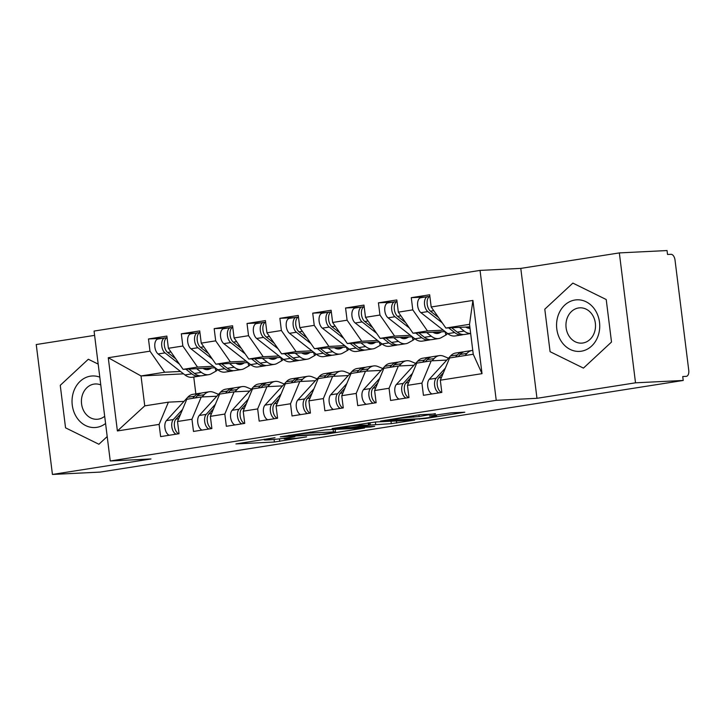 <?xml version="1.0" encoding="UTF-8"?>
<svg xmlns="http://www.w3.org/2000/svg" width="725" height="725" viewBox="0 0 725 725"><rect width="100%" height="100%" fill="white"/><g stroke="black" fill="none" stroke-linecap="round" stroke-linejoin="round"><path stroke-width="1.09" d="M275.02 437.71L235.915 443.917L274.403 442.014L306.603 436.867A12.479 0.607 172.9 0 1 289.438 438.824L286.23 438.987A12.479 0.607 172.9 0 1 284.173 438.906A12.479 0.607 172.9 0 1 289.71 437.701L294.903 436.722L286.71 437.846A12.479 0.607 172.9 0 1 269.555 439.812L266.347 439.966A12.479 0.607 172.9 0 1 264.281 439.885A12.479 0.607 172.9 0 1 269.827 438.688L275.02 437.71M435.39 413.966L420.31 414.709L380.534 421.071L425.031 418.579L464.807 412.226L451.122 412.842L429.472 416.014L434.855 416.096A10.431 0.508 172.9 0 1 436.577 416.159A10.431 0.508 172.9 0 1 429.245 417.564A10.431 0.508 172.9 0 1 417.609 418.805L392.27 420.056A10.431 0.508 172.9 0 1 390.539 419.993A10.431 0.508 172.9 0 1 397.88 418.588A10.431 0.508 172.9 0 1 409.516 417.346L419.104 416.531L435.344 413.622M94.603 335.367L36.25 344.538L52.436 474.449L100.141 472.093L683.222 380.462L682.732 376.529L686.222 376.357A5.954 3.263 81.1 0 0 686.412 376.329A5.954 3.263 81.1 0 0 688.75 370.285L675.02 260.058A5.954 3.263 81.1 0 0 671.015 254.312L667.535 254.484L667.045 250.551L619.34 252.907L520.786 268.395L480.05 270.407L496.235 400.327L536.971 398.306L635.517 382.818L683.222 380.462M52.436 474.449L150.981 458.961L110.245 460.982L496.235 400.327M325.398 429.862L280.258 436.831L324.746 434.338L364.53 427.986L325.398 429.862M332.123 428.575L375.532 421.977L414.664 420.101L391.292 423.654L370.321 425.031L357.788 427.107L374.68 426.327L370.167 427.034L332.123 428.575M480.05 270.407L94.069 331.062L110.245 460.982M183.552 373.846L141.022 375.949L108.27 357.733L117.396 430.958L159.11 424.397L160.633 436.604L179.03 433.713L177.507 421.506L191.962 419.24L193.484 431.438L211.881 428.548L210.359 416.349L224.813 414.075L226.336 426.282L244.733 423.391L243.21 411.184L257.665 408.918L259.178 421.116L277.575 418.225L276.062 406.027L290.517 403.752L292.03 415.96L310.427 413.069L308.904 400.862L323.359 398.587L324.882 410.794L343.278 407.903L341.756 395.696L356.211 393.43L357.733 405.628L376.13 402.737L374.608 390.539L389.062 388.265L390.585 400.472L408.982 397.581L407.459 385.374L421.914 383.099L423.436 395.306L441.824 392.415L440.311 380.208L449.591 357.969L473.244 354.253L469.519 324.329L445.866 328.044L469.836 326.857M108.27 357.733L149.993 351.172L164.666 372.233L180.489 371.454M162.726 338.267L148.471 338.974L149.993 351.172M148.471 338.974L166.868 336.083L168.39 348.281L182.845 346.015L197.517 367.077L213.331 366.288M195.578 333.101L181.323 333.808L182.845 346.015M181.323 333.808L199.719 330.917L201.242 343.124L215.688 340.85L230.369 361.911L246.183 361.132M228.429 327.945L214.174 328.652L215.688 340.85M214.174 328.652L232.571 325.761L234.084 337.959L248.539 335.693L263.22 356.745L279.034 355.966M261.281 322.779L247.026 323.486L248.539 335.693M247.026 323.486L265.413 320.595L266.936 332.802L281.391 330.528L296.072 351.589L311.886 350.8M294.132 317.613L279.868 318.32L281.391 330.528M279.868 318.32L298.265 315.429L299.788 327.637L314.242 325.362L328.923 346.423L344.737 345.644M326.975 312.457L312.72 313.164L314.242 325.362M312.72 313.164L331.117 310.273L332.639 322.471L347.094 320.205L361.766 341.267L377.58 340.478M359.827 307.291L345.571 307.998L347.094 320.205M345.571 307.998L363.968 305.107L365.491 317.314L379.945 315.04L394.618 336.101L410.432 335.322M392.678 302.135L378.423 302.833L379.945 315.04M378.423 302.833L396.82 299.942L398.333 312.149L412.788 309.874L427.469 330.935L443.283 330.156M425.53 296.969L411.274 297.676L412.788 309.874M411.274 297.676L429.671 294.785L431.185 306.983L472.908 300.431L482.025 373.656L440.311 380.208M446.781 360.089L431.194 360.86L416.739 363.125L407.459 385.374M421.914 383.099L431.194 360.86M431.185 306.983L445.866 328.044M469.519 324.329L472.908 300.431M413.93 365.246L398.342 366.016L383.888 368.291L374.608 390.539M389.062 388.265L398.342 366.016M427.469 330.935L413.014 333.21L445.159 331.624M398.333 312.149L413.014 333.21M381.078 370.412L365.5 371.182L351.045 373.457L341.756 395.696M356.211 393.43L365.5 371.182M446.899 333.518L447.47 333.428M394.618 336.101L380.163 338.376L412.308 336.781M365.491 317.314L380.163 338.376M348.236 375.577L332.648 376.347L318.193 378.613L308.904 400.862M323.359 398.587L332.648 376.347M414.618 338.584L414.038 338.675M361.766 341.267L347.311 343.532L379.456 341.946M332.639 322.471L347.311 343.532M315.384 380.734L299.797 381.504L285.342 383.779L276.062 406.027M290.517 403.752L299.797 381.504M381.196 343.84L381.767 343.75M328.923 346.423L314.469 348.698L346.604 347.103M299.788 327.637L314.469 348.698M282.532 385.899L266.945 386.67L252.49 388.944L243.21 411.184M257.665 408.918L266.945 386.67M348.344 349.006L348.915 348.915M296.072 351.589L281.617 353.854L313.753 352.268M266.936 332.802L281.617 353.854M249.681 391.065L234.093 391.835L219.639 394.101L210.359 416.349M224.813 414.075L234.093 391.835M315.502 354.163L316.064 354.072M263.22 356.745L248.766 359.02L280.91 357.434M234.084 337.959L248.766 359.02M216.829 396.222L201.242 396.992L186.796 399.267L177.507 421.506M191.962 419.24L201.242 396.992M282.65 359.328L283.221 359.237M230.369 361.911L215.914 364.186L248.059 362.591M201.242 343.124L215.914 364.186M183.978 401.387L168.399 402.157L144.746 405.873L117.396 430.958M159.11 424.397L168.399 402.157M249.799 364.485L250.37 364.403M197.517 367.077L183.062 369.342L215.207 367.756M168.39 348.281L183.062 369.342M635.517 382.818L619.34 252.907M98.183 364.104L88.323 359.247L60.257 385.328L65.549 427.832L98.908 444.253L107.2 436.55L98.908 444.253L65.549 427.832L60.257 385.328L88.323 359.247L98.183 364.104M520.786 268.395L536.971 398.306M544.792 309.185L550.085 351.688L583.444 368.11L611.51 342.028L606.218 299.525L572.859 283.103L544.792 309.185L572.859 283.103L606.218 299.525L611.51 342.028L583.444 368.11L550.085 351.688L544.792 309.185M164.666 372.233L141.022 375.949L144.746 405.873M193.756 377.027L195.85 393.874M216.947 369.65L217.518 369.56M482.025 373.656L473.244 354.253M288.523 435.743L321.547 434.357L329.975 433.197A12.479 0.607 172.9 0 0 335.512 431.991A12.479 0.607 172.9 0 0 333.455 431.91L310.363 433.052A12.479 0.607 172.9 0 0 293.199 435.009L288.487 435.426M359.482 425.222A10.431 0.508 172.9 0 0 347.846 426.463A10.431 0.508 172.9 0 0 340.514 427.868A10.431 0.508 172.9 0 0 342.236 427.931L351.163 427.487L367.321 425.185L359.482 425.222L359.373 424.288M158.222 338.983A7.948 4.341 81.1 0 0 157.996 339.01A7.948 4.341 81.1 0 0 154.869 347.076A7.948 4.341 81.1 0 0 158.123 353.972L184.948 374.943A25.022 13.684 81.1 0 0 192.306 377.254L199.212 376.175A25.022 13.684 -98.9 0 1 191.844 373.855L185.89 369.206M179.465 364.186L165.019 352.885A7.948 4.341 -98.9 0 1 161.766 345.988A7.948 4.341 -98.9 0 1 164.892 337.932A7.948 4.341 -98.9 0 1 165.119 337.904L166.687 337.805M175.686 358.757L167.647 352.477A7.948 4.341 -98.9 0 1 164.394 345.58A7.948 4.341 -98.9 0 1 167.058 337.632M202.973 368.363A19.856 10.866 81.1 0 0 207.93 369.578A19.856 10.866 81.1 0 0 210.042 368.826L211.618 367.938M203.462 368.653L204.069 368.309M204.495 369.143L206.145 368.2M216.757 368.962L217.056 370.058A7.948 1.341 164.6 0 1 215.968 371.137L215.044 367.765M196.656 368.672L201.369 372.36A25.022 13.684 81.1 0 0 208.737 374.671A25.022 13.684 81.1 0 0 211.383 373.737L215.968 371.137M208.737 374.671L201.84 375.758A25.022 13.684 -98.9 0 1 194.472 373.447L188.863 369.061M200.508 375.849A25.022 13.684 -98.9 0 1 199.212 376.175M180.652 413.984L175.948 419.132A7.948 4.341 81.1 0 0 174.444 426.264A7.948 4.341 81.1 0 0 178.749 433.758M182.546 409.435L173.32 419.548A7.948 4.341 81.1 0 0 171.816 426.681A7.948 4.341 81.1 0 0 176.121 434.175M169.224 435.254A7.948 4.341 -98.9 0 1 164.919 427.759A7.948 4.341 -98.9 0 1 166.424 420.627L187.73 397.282A25.022 13.684 -98.9 0 1 192.832 394.346L199.728 393.267A25.022 13.684 81.1 0 0 194.626 396.194L192.669 398.342M202.094 396.956L204.151 394.699A25.022 13.684 -98.9 0 1 209.253 391.763A25.022 13.684 -98.9 0 1 213.703 392.352L218.551 394.346M201.061 393.177A25.022 13.684 81.1 0 0 199.728 393.267M209.253 391.763L202.357 392.85A25.022 13.684 81.1 0 0 197.254 395.778L195.297 397.925M191.065 333.826A7.948 4.341 81.1 0 0 190.838 333.844A7.948 4.341 81.1 0 0 187.721 341.91A7.948 4.341 81.1 0 0 190.974 348.807L217.799 369.777A25.022 13.684 81.1 0 0 225.158 372.097L232.054 371.01A25.022 13.684 -98.9 0 1 224.696 368.699L218.742 364.041M212.316 359.02L197.871 347.728A7.948 4.341 -98.9 0 1 194.617 340.832A7.948 4.341 -98.9 0 1 197.744 332.766A7.948 4.341 -98.9 0 1 197.97 332.739L199.538 332.648M208.537 353.601L200.499 347.311A7.948 4.341 -98.9 0 1 197.245 340.415A7.948 4.341 -98.9 0 1 199.91 332.467M235.815 363.198A19.856 10.866 81.1 0 0 240.782 364.412A19.856 10.866 81.1 0 0 242.884 363.669L244.461 362.772M236.305 363.488L236.921 363.143M237.338 363.986L238.996 363.044M249.608 363.805L249.907 364.902A7.948 1.341 164.6 0 1 248.82 365.971L247.887 362.6M229.508 363.515L234.22 367.203A25.022 13.684 81.1 0 0 241.588 369.514A25.022 13.684 81.1 0 0 244.234 368.572L248.82 365.971M241.588 369.514L234.682 370.593A25.022 13.684 -98.9 0 1 227.324 368.282L221.714 363.896M233.35 370.683A25.022 13.684 -98.9 0 1 232.054 371.01M223.916 328.661A7.948 4.341 81.1 0 0 223.69 328.688A7.948 4.341 81.1 0 0 220.572 336.753A7.948 4.341 81.1 0 0 223.826 343.65L250.651 364.621A25.022 13.684 81.1 0 0 258.009 366.932L264.906 365.844A25.022 13.684 -98.9 0 1 257.547 363.533L251.593 358.884M245.168 353.854L230.722 342.562A7.948 4.341 -98.9 0 1 227.469 335.666A7.948 4.341 -98.9 0 1 230.595 327.6A7.948 4.341 -98.9 0 1 230.813 327.582L232.39 327.483M241.389 348.435L233.35 342.155A7.948 4.341 -98.9 0 1 230.097 335.249A7.948 4.341 -98.9 0 1 232.761 327.31M268.667 358.032A19.856 10.866 81.1 0 0 273.633 359.247A19.856 10.866 81.1 0 0 275.736 358.503L277.312 357.606M269.156 358.331L269.763 357.978M270.189 358.821L271.848 357.878M282.451 358.639L282.759 359.736A7.948 1.341 164.6 0 1 281.663 360.814L280.738 357.443M262.35 358.349L267.072 362.038A25.022 13.684 81.1 0 0 274.431 364.349A25.022 13.684 81.1 0 0 277.086 363.415L281.663 360.814M274.431 364.349L267.534 365.436A25.022 13.684 -98.9 0 1 260.175 363.125L254.566 358.73M266.202 365.527A25.022 13.684 -98.9 0 1 264.906 365.844M256.768 323.504A7.948 4.341 81.1 0 0 256.541 323.522A7.948 4.341 81.1 0 0 253.415 331.588A7.948 4.341 81.1 0 0 256.668 338.484L283.493 359.455A25.022 13.684 81.1 0 0 290.861 361.766L297.757 360.688A25.022 13.684 -98.9 0 1 290.399 358.368L284.445 353.718M278.019 348.698L263.574 337.397A7.948 4.341 -98.9 0 1 260.32 330.5A7.948 4.341 -98.9 0 1 263.438 322.444A7.948 4.341 -98.9 0 1 263.664 322.417L265.232 322.317M274.24 343.269L266.202 336.989A7.948 4.341 -98.9 0 1 262.948 330.093A7.948 4.341 -98.9 0 1 265.613 322.145M301.518 352.876A19.856 10.866 81.1 0 0 306.485 354.09A19.856 10.866 81.1 0 0 308.587 353.338L310.164 352.45M302.008 353.166L302.615 352.821M303.041 353.655L304.699 352.712M315.303 353.483L315.602 354.579A7.948 1.341 164.6 0 1 314.514 355.649L313.59 352.278M295.202 353.184L299.923 356.872A25.022 13.684 81.1 0 0 307.282 359.192A25.022 13.684 81.1 0 0 309.938 358.25L314.514 355.649M307.282 359.192L300.386 360.271A25.022 13.684 -98.9 0 1 293.027 357.96L287.408 353.573M299.053 360.361A25.022 13.684 -98.9 0 1 297.757 360.688M289.619 318.338A7.948 4.341 81.1 0 0 289.393 318.366A7.948 4.341 81.1 0 0 286.266 326.422A7.948 4.341 81.1 0 0 289.52 333.319L316.345 354.289A25.022 13.684 81.1 0 0 323.712 356.609L330.609 355.522A25.022 13.684 -98.9 0 1 323.25 353.211L317.296 348.553M310.871 343.532L296.416 332.24A7.948 4.341 -98.9 0 1 293.172 325.344A7.948 4.341 -98.9 0 1 296.289 317.278A7.948 4.341 -98.9 0 1 296.516 317.251L298.084 317.16M307.092 338.113L299.044 331.823A7.948 4.341 -98.9 0 1 295.791 324.927A7.948 4.341 -98.9 0 1 298.464 316.988M334.37 347.71A19.856 10.866 81.1 0 0 339.336 348.924A19.856 10.866 81.1 0 0 341.439 348.181L343.016 347.284M334.859 348L335.467 347.656M335.892 348.498L337.551 347.556M348.154 348.317L348.453 349.414A7.948 1.341 164.6 0 1 347.366 350.483L346.441 347.112M328.053 348.027L332.775 351.716A25.022 13.684 81.1 0 0 340.134 354.027A25.022 13.684 81.1 0 0 342.789 353.084L347.366 350.483M340.134 354.027L333.237 355.114A25.022 13.684 -98.9 0 1 325.869 352.794L320.26 348.408M331.905 355.196A25.022 13.684 -98.9 0 1 330.609 355.522M213.503 408.818L208.8 413.966A7.948 4.341 81.1 0 0 207.296 421.098A7.948 4.341 81.1 0 0 211.6 428.593M215.398 404.269L206.172 414.383A7.948 4.341 81.1 0 0 204.667 421.515A7.948 4.341 81.1 0 0 208.972 429.01M202.067 430.097A7.948 4.341 -98.9 0 1 197.771 422.603A7.948 4.341 -98.9 0 1 199.275 415.47L220.581 392.116A25.022 13.684 -98.9 0 1 225.674 389.189L232.58 388.102A25.022 13.684 81.1 0 0 227.478 391.029L225.52 393.177M234.945 391.79L237.002 389.533A25.022 13.684 -98.9 0 1 242.105 386.606A25.022 13.684 -98.9 0 1 246.554 387.195L251.403 389.18M233.912 388.011A25.022 13.684 81.1 0 0 232.58 388.102M242.105 386.606L235.208 387.685A25.022 13.684 81.1 0 0 230.106 390.621L228.148 392.769M246.355 403.653L241.652 408.809A7.948 4.341 81.1 0 0 240.147 415.942A7.948 4.341 81.1 0 0 244.443 423.436M248.249 399.112L239.023 409.217A7.948 4.341 81.1 0 0 237.519 416.349A7.948 4.341 81.1 0 0 241.815 423.844M234.918 424.932A7.948 4.341 -98.9 0 1 230.623 417.437A7.948 4.341 -98.9 0 1 232.127 410.305L253.433 386.951A25.022 13.684 -98.9 0 1 258.526 384.023L265.423 382.936A25.022 13.684 81.1 0 0 260.329 385.872L258.372 388.02M267.797 386.624L269.854 384.368A25.022 13.684 -98.9 0 1 274.956 381.441A25.022 13.684 -98.9 0 1 279.406 382.03L284.245 384.014M266.755 382.854A25.022 13.684 81.1 0 0 265.423 382.936M274.956 381.441L268.051 382.528A25.022 13.684 81.1 0 0 262.958 385.455L261 387.603M279.197 398.496L274.503 403.644A7.948 4.341 81.1 0 0 272.999 410.776A7.948 4.341 81.1 0 0 277.294 418.271M281.101 393.947L271.875 404.061A7.948 4.341 81.1 0 0 270.371 411.193A7.948 4.341 81.1 0 0 274.666 418.688M267.77 419.766A7.948 4.341 -98.9 0 1 263.465 412.271A7.948 4.341 -98.9 0 1 264.978 405.139L286.275 381.794A25.022 13.684 -98.9 0 1 291.377 378.858L298.274 377.779A25.022 13.684 81.1 0 0 293.181 380.707L291.214 382.854M300.648 381.468L302.706 379.211A25.022 13.684 -98.9 0 1 307.799 376.284A25.022 13.684 -98.9 0 1 312.257 376.864L317.097 378.858M299.606 377.689A25.022 13.684 81.1 0 0 298.274 377.779M307.799 376.284L300.902 377.362A25.022 13.684 81.1 0 0 295.809 380.29L293.843 382.438M312.049 393.331L307.355 398.478A7.948 4.341 81.1 0 0 305.841 405.619A7.948 4.341 81.1 0 0 310.146 413.105M313.952 388.781L304.727 398.895A7.948 4.341 81.1 0 0 303.213 406.027A7.948 4.341 81.1 0 0 307.518 413.522M300.621 414.609A7.948 4.341 -98.9 0 1 296.317 407.115A7.948 4.341 -98.9 0 1 297.821 399.983L319.127 376.628A25.022 13.684 -98.9 0 1 324.229 373.701L331.126 372.614A25.022 13.684 81.1 0 0 326.023 375.541L324.066 377.689M333.5 376.302L335.557 374.046A25.022 13.684 -98.9 0 1 340.65 371.118A25.022 13.684 -98.9 0 1 345.109 371.708L349.948 373.692M332.458 372.523A25.022 13.684 81.1 0 0 331.126 372.614M340.65 371.118L333.754 372.206A25.022 13.684 81.1 0 0 328.652 375.133L326.694 377.281M99.805 377.163A25.819 21.578 -92.8 0 0 90.426 376.166A25.819 21.578 -92.8 0 0 72.264 405.103A25.819 21.578 -92.8 0 0 96.806 427.342A25.819 21.578 -92.8 0 0 105.578 423.491M100.775 384.93A17.672 14.772 -92.8 0 0 95.319 383.969A17.672 14.772 -92.8 0 0 94.014 384.105A17.672 14.772 -92.8 0 0 81.49 403.136A17.672 14.772 -92.8 0 0 97.068 419.277A17.672 14.772 -92.8 0 0 98.373 419.141A17.672 14.772 -92.8 0 0 104.681 416.268M574.961 300.014A25.819 21.578 -92.8 0 0 556.8 328.96A25.819 21.578 -92.8 0 0 581.341 351.199A25.819 21.578 -92.8 0 0 599.502 322.253A25.819 21.578 -92.8 0 0 574.961 300.014M578.55 307.962A17.672 14.772 -92.8 0 0 566.026 326.993A17.672 14.772 -92.8 0 0 581.604 343.133A17.672 14.772 -92.8 0 0 582.909 342.998A17.672 14.772 -92.8 0 0 595.433 323.966A17.672 14.772 -92.8 0 0 579.855 307.826A17.672 14.772 -92.8 0 0 578.55 307.962M322.471 313.173A7.948 4.341 81.1 0 0 322.244 313.2A7.948 4.341 81.1 0 0 319.118 321.266A7.948 4.341 81.1 0 0 322.371 328.162L349.196 349.133A25.022 13.684 81.1 0 0 356.564 351.444L363.461 350.356A25.022 13.684 -98.9 0 1 356.093 348.045L350.139 343.396M343.713 338.367L329.268 327.075A7.948 4.341 -98.9 0 1 326.014 320.178A7.948 4.341 -98.9 0 1 329.141 312.112A7.948 4.341 -98.9 0 1 329.368 312.094L330.935 311.995M339.934 332.947L331.896 326.667A7.948 4.341 -98.9 0 1 328.642 319.761A7.948 4.341 -98.9 0 1 331.307 311.822M367.222 342.553A19.856 10.866 81.1 0 0 372.179 343.759A19.856 10.866 81.1 0 0 374.29 343.016L375.867 342.118M367.711 342.843L368.318 342.499M368.744 343.333L370.403 342.39M381.006 343.152L381.305 344.248A7.948 1.341 164.6 0 1 380.217 345.327L379.293 341.955M360.905 342.862L365.627 346.55A25.022 13.684 81.1 0 0 372.985 348.861A25.022 13.684 81.1 0 0 375.632 347.928L380.217 345.327M372.985 348.861L366.089 349.948A25.022 13.684 -98.9 0 1 358.721 347.638L353.111 343.251M364.757 350.039A25.022 13.684 -98.9 0 1 363.461 350.356M344.901 388.165L340.197 393.322A7.948 4.341 81.1 0 0 338.693 400.454A7.948 4.341 81.1 0 0 342.998 407.948M346.795 383.625L337.569 393.729A7.948 4.341 81.1 0 0 336.065 400.871A7.948 4.341 81.1 0 0 340.369 408.356M333.473 409.444A7.948 4.341 -98.9 0 1 329.168 401.949A7.948 4.341 -98.9 0 1 330.673 394.817L351.978 371.463A25.022 13.684 -98.9 0 1 357.081 368.536L363.977 367.457A25.022 13.684 81.1 0 0 358.875 370.384L356.917 372.532M366.352 371.137L368.409 368.889A25.022 13.684 -98.9 0 1 373.502 365.953A25.022 13.684 -98.9 0 1 377.952 366.542L382.8 368.527M365.309 367.367A25.022 13.684 81.1 0 0 363.977 367.457M373.502 365.953L366.605 367.04A25.022 13.684 81.1 0 0 361.503 369.968L359.546 372.115M355.322 308.016A7.948 4.341 81.1 0 0 355.096 308.034A7.948 4.341 81.1 0 0 351.969 316.1A7.948 4.341 81.1 0 0 355.223 322.997L382.048 343.967A25.022 13.684 81.1 0 0 389.407 346.278L396.312 345.2A25.022 13.684 -98.9 0 1 388.944 342.889L382.99 338.231M376.565 333.21L362.119 321.918A7.948 4.341 -98.9 0 1 358.866 315.013A7.948 4.341 -98.9 0 1 361.993 306.956A7.948 4.341 -98.9 0 1 362.219 306.929L363.787 306.838M372.786 327.791L364.748 321.501A7.948 4.341 -98.9 0 1 361.494 314.605A7.948 4.341 -98.9 0 1 364.158 306.657M400.073 337.388A19.856 10.866 81.1 0 0 405.03 338.602A19.856 10.866 81.1 0 0 407.133 337.859L408.71 336.962M400.553 337.678L401.17 337.333M401.596 338.167L403.245 337.234M413.857 337.995L414.156 339.092A7.948 1.341 164.6 0 1 413.069 340.161L412.135 336.79M393.757 337.696L398.469 341.384A25.022 13.684 81.1 0 0 405.837 343.704A25.022 13.684 81.1 0 0 408.483 342.762L413.069 340.161M405.837 343.704L398.94 344.783A25.022 13.684 -98.9 0 1 391.572 342.472L385.963 338.086M397.608 344.873A25.022 13.684 -98.9 0 1 396.312 345.2M388.165 302.851A7.948 4.341 81.1 0 0 387.938 302.878A7.948 4.341 81.1 0 0 384.821 310.934A7.948 4.341 81.1 0 0 388.074 317.84L414.899 338.811A25.022 13.684 81.1 0 0 422.258 341.122L429.155 340.034A25.022 13.684 -98.9 0 1 421.796 337.723L415.842 333.065M409.417 328.044L394.971 316.752A7.948 4.341 -98.9 0 1 391.718 309.856A7.948 4.341 -98.9 0 1 394.844 301.79A7.948 4.341 -98.9 0 1 395.071 301.763L396.638 301.673M405.638 322.625L397.599 316.336A7.948 4.341 -98.9 0 1 394.346 309.439A7.948 4.341 -98.9 0 1 397.01 301.5M432.916 332.222A19.856 10.866 81.1 0 0 437.882 333.437A19.856 10.866 81.1 0 0 439.984 332.693L441.561 331.796M433.405 332.512L434.012 332.168M434.438 333.011L436.097 332.068M446.709 332.829L447.008 333.926A7.948 1.341 164.6 0 1 445.92 334.995L444.987 331.624M426.608 332.539L431.321 336.228A25.022 13.684 81.1 0 0 438.688 338.539A25.022 13.684 81.1 0 0 441.335 337.596L445.92 334.995M438.688 338.539L431.783 339.626A25.022 13.684 -98.9 0 1 424.424 337.306L418.814 332.92M430.451 339.717A25.022 13.684 -98.9 0 1 429.155 340.034M421.017 297.685A7.948 4.341 81.1 0 0 420.79 297.712A7.948 4.341 81.1 0 0 417.673 305.778A7.948 4.341 81.1 0 0 420.917 312.674L447.751 333.645A25.022 13.684 81.1 0 0 455.11 335.956L462.006 334.877A25.022 13.684 -98.9 0 1 454.647 332.558L448.693 327.908M442.268 322.879L427.822 311.587A7.948 4.341 -98.9 0 1 424.569 304.69A7.948 4.341 -98.9 0 1 427.687 296.625A7.948 4.341 -98.9 0 1 427.913 296.607L429.481 296.507M438.489 317.459L430.451 311.179A7.948 4.341 -98.9 0 1 427.197 304.282A7.948 4.341 -98.9 0 1 429.862 296.335M465.767 327.066A19.856 10.866 81.1 0 0 470.017 328.343M466.257 327.356L466.864 327.011M467.29 327.845L468.948 326.903M470.661 333.518L464.634 334.461A25.022 13.684 -98.9 0 1 457.276 332.15L451.657 327.763M459.451 327.374L464.172 331.062A25.022 13.684 81.1 0 0 470.652 333.464M463.302 334.551A25.022 13.684 -98.9 0 1 462.006 334.877M377.752 383.008L373.049 388.156A7.948 4.341 81.1 0 0 371.544 395.288A7.948 4.341 81.1 0 0 375.849 402.783M379.646 378.459L370.421 388.573A7.948 4.341 81.1 0 0 368.916 395.705A7.948 4.341 81.1 0 0 373.221 403.2M366.315 404.278A7.948 4.341 -98.9 0 1 362.02 396.783A7.948 4.341 -98.9 0 1 363.524 389.651L384.83 366.306A25.022 13.684 -98.9 0 1 389.923 363.37L396.829 362.292A25.022 13.684 81.1 0 0 391.727 365.219L389.769 367.367M399.194 365.98L401.251 363.723A25.022 13.684 -98.9 0 1 406.353 360.796A25.022 13.684 -98.9 0 1 410.803 361.385L415.652 363.37M398.161 362.201A25.022 13.684 81.1 0 0 396.829 362.292M406.353 360.796L399.457 361.875A25.022 13.684 81.1 0 0 394.355 364.811L392.397 366.959M410.604 377.843L405.9 382.999A7.948 4.341 81.1 0 0 404.396 390.132A7.948 4.341 81.1 0 0 408.692 397.626M412.498 373.293L403.272 383.407A7.948 4.341 81.1 0 0 401.768 390.539A7.948 4.341 81.1 0 0 406.063 398.034M399.167 399.122A7.948 4.341 -98.9 0 1 394.871 391.627A7.948 4.341 -98.9 0 1 396.376 384.495L417.682 361.141A25.022 13.684 -98.9 0 1 422.775 358.213L429.671 357.126A25.022 13.684 81.1 0 0 424.578 360.053L422.621 362.201M432.046 360.814L434.103 358.558A25.022 13.684 -98.9 0 1 439.205 355.631A25.022 13.684 -98.9 0 1 443.655 356.22L448.494 358.204M431.013 357.035A25.022 13.684 81.1 0 0 429.671 357.126M439.205 355.631L432.299 356.718A25.022 13.684 81.1 0 0 427.206 359.645L425.249 361.793M443.446 372.686L438.752 377.834A7.948 4.341 81.1 0 0 437.248 384.966A7.948 4.341 81.1 0 0 441.543 392.461M445.349 368.137L436.124 378.251A7.948 4.341 81.1 0 0 434.619 385.383A7.948 4.341 81.1 0 0 438.915 392.868M432.018 393.956A7.948 4.341 -98.9 0 1 427.723 386.461A7.948 4.341 -98.9 0 1 429.227 379.329L450.533 355.975A25.022 13.684 -98.9 0 1 455.626 353.048L462.523 351.969A25.022 13.684 81.1 0 0 457.43 354.897L455.472 357.044M463.855 351.879A25.022 13.684 81.1 0 0 462.523 351.969M464.997 355.549L466.954 353.401A25.022 13.684 -98.9 0 1 472.057 350.465L465.151 351.553A25.022 13.684 81.1 0 0 460.058 354.48L458.1 356.627M472.057 350.465A25.022 13.684 -98.9 0 1 472.763 350.392M279.451 438.852L279.768 441.407M274.086 439.45L274.403 442.014M319.326 434.465L319.381 434.946M333.147 429.472L333.455 431.91M310.228 432.009L310.363 433.052M396.394 420.953L396.657 423.038M390.983 421.216L391.292 423.654M375.378 421.986L375.686 424.424M370.022 422.621L370.321 425.031M370.103 426.554L370.167 427.034M368.182 422.902L368.409 424.778M418.905 414.936L419.104 416.531M413.567 415.769L413.739 417.138M409.407 416.431L409.516 417.346M434.746 415.189L434.855 416.096M424.968 418.117L425.031 418.579M419.603 418.669L419.666 419.186M205.701 369.514L210.042 368.826M194.472 373.447L201.369 372.36M167.647 352.477L170.946 351.96M184.948 374.943L191.844 373.855M158.123 353.972L165.019 352.885M194.626 396.194L187.73 397.282M173.32 419.548L166.424 420.627M204.151 394.699L197.254 395.778M178.676 418.706L175.948 419.132M238.552 364.349L242.884 363.669M227.324 368.282L234.22 367.203M200.499 347.311L203.797 346.795M217.799 369.777L224.696 368.699M190.974 348.807L197.871 347.728M271.404 359.183L275.736 358.503M260.175 363.125L267.072 362.038M233.35 342.155L236.649 341.629M250.651 364.621L257.547 363.533M223.826 343.65L230.722 342.562M304.255 354.027L308.587 353.338M293.027 357.96L299.923 356.872M266.202 336.989L269.501 336.472M283.493 359.455L290.399 358.368M256.668 338.484L263.574 337.397M337.098 348.861L341.439 348.181M325.869 352.794L332.775 351.716M299.044 331.823L302.343 331.307M316.345 354.289L323.25 353.211M289.52 333.319L296.416 332.24M227.478 391.029L220.581 392.116M206.172 414.383L199.275 415.47M237.002 389.533L230.106 390.621M211.528 413.54L208.8 413.966M260.329 385.872L253.433 386.951M239.023 409.217L232.127 410.305M269.854 384.368L262.958 385.455M244.379 408.374L241.652 408.809M293.181 380.707L286.275 381.794M271.875 404.061L264.978 405.139M302.706 379.211L295.809 380.29M277.231 403.218L274.503 403.644M326.023 375.541L319.127 376.628M304.727 398.895L297.821 399.983M335.557 374.046L328.652 375.133M310.083 398.052L307.355 398.478M369.949 343.695L374.29 343.016M358.721 347.638L365.627 346.55M331.896 326.667L335.195 326.141M349.196 349.133L356.093 348.045M322.371 328.162L329.268 327.075M358.875 370.384L351.978 371.463M337.569 393.729L330.673 394.817M368.409 368.889L361.503 369.968M342.934 392.896L340.197 393.322M402.801 338.539L407.133 337.859M391.572 342.472L398.469 341.384M364.748 321.501L368.046 320.985M382.048 343.967L388.944 342.889M355.223 322.997L362.119 321.918M435.653 333.373L439.984 332.693M424.424 337.306L431.321 336.228M397.599 316.336L400.898 315.819M414.899 338.811L421.796 337.723M388.074 317.84L394.971 316.752M468.504 328.208L469.972 327.981M457.276 332.15L464.172 331.062M430.451 311.179L433.749 310.663M447.751 333.645L454.647 332.558M420.917 312.674L427.822 311.587M391.727 365.219L384.83 366.306M370.421 388.573L363.524 389.651M401.251 363.723L394.355 364.811M375.777 387.73L373.049 388.156M424.578 360.053L417.682 361.141M403.272 383.407L396.376 384.495M434.103 358.558L427.206 359.645M408.628 382.564L405.9 382.999M457.43 354.897L450.533 355.975M436.124 378.251L429.227 379.329M466.954 353.401L460.058 354.48M441.48 377.408L438.752 377.834M264.208 439.241L264.281 439.885M284.091 438.244L284.173 438.906M335.186 429.372L335.512 431.991M340.433 427.27L340.514 427.868M368.808 422.811L369.052 424.805M390.467 419.403L390.539 419.993M436.423 414.917L436.577 416.159M157.996 339.01L164.892 337.932M190.838 333.844L197.744 332.766M223.69 328.688L230.595 327.6M256.541 323.522L263.438 322.444M289.393 318.366L296.289 317.278M322.244 313.2L329.141 312.112M355.096 308.034L361.993 306.956M387.938 302.878L394.844 301.79M420.79 297.712L427.687 296.625"/></g></svg>
